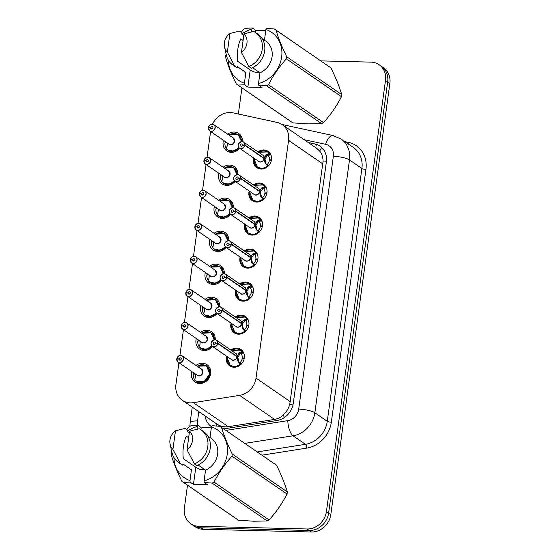 <?xml version="1.0" encoding="UTF-8"?>
<svg xmlns="http://www.w3.org/2000/svg" width="560" height="560" viewBox="0 0 560 560"><rect width="100%" height="100%" fill="white"/><g stroke="black" fill="none" stroke-linecap="round" stroke-linejoin="round"><path stroke-width="0.84" d="M230.783 350.049A9.912 8.708 124.5 0 1 236.635 348.145A9.912 8.708 124.5 0 1 240.94 349.517A9.912 8.708 124.5 0 1 243.705 360.353A9.912 8.708 124.5 0 1 234.017 367.227A9.912 8.708 124.5 0 1 229.712 365.855A9.912 8.708 124.5 0 1 226.569 356.174M235.305 317.016A9.912 8.708 124.5 0 1 241.157 315.112A9.912 8.708 124.5 0 1 245.469 316.484A9.912 8.708 124.5 0 1 248.234 327.32A9.912 8.708 124.5 0 1 238.546 334.194A9.912 8.708 124.5 0 1 234.234 332.822A9.912 8.708 124.5 0 1 231.091 323.141M239.827 283.983A9.912 8.708 124.5 0 1 245.686 282.079A9.912 8.708 124.5 0 1 249.991 283.458A9.912 8.708 124.5 0 1 252.756 294.294A9.912 8.708 124.5 0 1 243.068 301.161A9.912 8.708 124.5 0 1 238.763 299.789A9.912 8.708 124.5 0 1 235.62 290.108M244.356 250.95A9.912 8.708 124.5 0 1 250.208 249.053A9.912 8.708 124.5 0 1 254.52 250.425A9.912 8.708 124.5 0 1 257.278 261.261A9.912 8.708 124.5 0 1 247.597 268.128A9.912 8.708 124.5 0 1 243.285 266.756A9.912 8.708 124.5 0 1 240.142 257.075M248.878 217.924A9.912 8.708 124.5 0 1 254.73 216.02A9.912 8.708 124.5 0 1 259.042 217.392A9.912 8.708 124.5 0 1 261.807 228.228A9.912 8.708 124.5 0 1 252.119 235.102A9.912 8.708 124.5 0 1 247.807 233.723A9.912 8.708 124.5 0 1 244.664 224.049M253.4 184.891A9.912 8.708 124.5 0 1 259.259 182.987A9.912 8.708 124.5 0 1 263.564 184.359A9.912 8.708 124.5 0 1 266.329 195.195A9.912 8.708 124.5 0 1 256.641 202.069A9.912 8.708 124.5 0 1 252.336 200.697A9.912 8.708 124.5 0 1 249.193 191.016M257.929 151.858A9.912 8.708 124.5 0 1 263.781 149.954A9.912 8.708 124.5 0 1 268.093 151.333A9.912 8.708 124.5 0 1 270.858 162.169A9.912 8.708 124.5 0 1 261.17 169.036A9.912 8.708 124.5 0 1 256.858 167.664A9.912 8.708 124.5 0 1 253.715 157.983M196.007 365.428A10.542 9.268 124.5 0 1 202.433 363.258A10.542 9.268 124.5 0 1 207.018 364.714A10.542 9.268 124.5 0 1 209.958 376.243A10.542 9.268 124.5 0 1 199.654 383.551A10.542 9.268 124.5 0 1 195.069 382.095A10.542 9.268 124.5 0 1 191.793 371.553M200.529 332.395A10.542 9.268 124.5 0 1 206.962 330.225A10.542 9.268 124.5 0 1 211.547 331.688A10.542 9.268 124.5 0 1 215.25 339.759M212.527 346.514A10.542 9.268 124.5 0 1 204.183 350.518A10.542 9.268 124.5 0 1 199.598 349.062A10.542 9.268 124.5 0 1 196.322 338.52M205.058 299.362A10.542 9.268 124.5 0 1 211.484 297.192A10.542 9.268 124.5 0 1 216.069 298.655A10.542 9.268 124.5 0 1 219.772 306.726M217.049 313.488A10.542 9.268 124.5 0 1 208.705 317.492A10.542 9.268 124.5 0 1 204.12 316.029A10.542 9.268 124.5 0 1 200.844 305.487M209.58 266.336A10.542 9.268 124.5 0 1 216.013 264.159A10.542 9.268 124.5 0 1 220.598 265.622A10.542 9.268 124.5 0 1 224.301 273.693M221.578 280.455A10.542 9.268 124.5 0 1 213.227 284.459A10.542 9.268 124.5 0 1 208.649 282.996A10.542 9.268 124.5 0 1 205.373 272.461M214.109 233.303A10.542 9.268 124.5 0 1 220.535 231.133A10.542 9.268 124.5 0 1 225.12 232.589A10.542 9.268 124.5 0 1 228.823 240.667M226.1 247.422A10.542 9.268 124.5 0 1 217.756 251.426A10.542 9.268 124.5 0 1 213.171 249.963A10.542 9.268 124.5 0 1 209.895 239.428M218.631 200.27A10.542 9.268 124.5 0 1 225.057 198.1A10.542 9.268 124.5 0 1 229.642 199.556A10.542 9.268 124.5 0 1 233.345 207.634M230.629 214.389A10.542 9.268 124.5 0 1 222.278 218.393A10.542 9.268 124.5 0 1 217.693 216.937A10.542 9.268 124.5 0 1 214.417 206.395M223.153 167.237A10.542 9.268 124.5 0 1 229.586 165.067A10.542 9.268 124.5 0 1 234.171 166.53A10.542 9.268 124.5 0 1 237.874 174.601M235.151 181.363A10.542 9.268 124.5 0 1 226.807 185.367A10.542 9.268 124.5 0 1 222.222 183.904A10.542 9.268 124.5 0 1 218.946 173.362M227.682 134.211A10.542 9.268 124.5 0 1 234.108 132.034A10.542 9.268 124.5 0 1 238.693 133.497A10.542 9.268 124.5 0 1 242.396 141.568M239.673 148.33A10.542 9.268 124.5 0 1 231.329 152.334A10.542 9.268 124.5 0 1 226.744 150.871A10.542 9.268 124.5 0 1 223.468 140.336M178.927 362.705L175.931 384.552A18.585 16.331 -55.5 0 0 182.315 400.288A18.585 16.331 -55.5 0 0 193.368 402.661L239.617 395.374A18.585 16.331 -55.5 0 0 256.004 378.105L288.568 140.357A18.585 16.331 -55.5 0 0 282.191 124.621A18.585 16.331 -55.5 0 0 277.011 122.395L233.065 112.861A18.585 16.331 -55.5 0 0 230.167 112.518A18.585 16.331 -55.5 0 0 212.499 124.243M216.713 426.034A18.585 6.811 -99 0 1 216.461 423.773C220.031 426.286 223.986 427.266 228.319 426.699L274.568 419.412C278.04 418.803 281.071 417.179 283.661 414.547C286.482 411.775 288.505 408.485 289.716 404.677L323.092 161.021C322.931 157.122 321.818 153.832 319.739 151.158L316.967 148.54L282.191 124.621M210.602 131.481L207.06 157.325M206.073 164.514L202.538 190.358M201.551 197.547L198.009 223.384M197.022 230.58L193.487 256.417M192.5 263.606L188.958 289.45M187.978 296.639L184.436 322.483M183.449 329.672L179.914 355.509M320.775 60.886L371.021 62.132A18.585 16.331 124.5 0 1 379.099 64.708A18.585 16.331 124.5 0 1 385.483 80.444L326.431 511.518A18.585 16.331 124.5 0 1 307.069 528.983L198.842 526.295L201.033 527.8A18.585 16.331 124.5 0 1 192.955 525.224A18.585 16.331 124.5 0 0 201.033 527.8L309.26 530.495L201.033 527.8L203.224 529.305A18.585 16.331 124.5 0 1 195.146 526.736L190.764 523.719A18.585 16.331 124.5 0 1 184.38 507.983L187.502 485.191M326.431 511.518L328.622 513.023A18.585 16.331 124.5 0 1 309.26 530.495A18.585 16.331 124.5 0 0 328.622 513.023L387.674 81.949L328.622 513.023L330.813 514.535A18.585 16.331 124.5 0 1 311.458 532L203.224 529.305M379.099 64.708L381.297 66.213A18.585 16.331 124.5 0 1 387.674 81.949A18.585 16.331 124.5 0 0 381.297 66.213L383.488 67.725A18.585 16.331 124.5 0 1 389.865 83.454L330.813 514.535M238.35 114.009L241.927 87.857M198.842 526.295A18.585 16.331 124.5 0 1 190.764 523.719M223.727 428.904L276.906 420.518A18.585 16.331 -55.5 0 0 293.293 403.256L326.361 161.875A18.585 16.331 -55.5 0 0 319.977 146.139A18.585 16.331 -55.5 0 0 314.797 143.913L308.133 142.464M205.114 415.968A18.585 16.331 -55.5 0 0 211.512 426.713A18.585 16.331 -55.5 0 0 211.526 426.72M212.31 124.236A3.717 3.269 124.5 0 1 213.927 124.754A3.717 3.269 124.5 0 1 214.963 128.814A3.717 3.269 124.5 0 1 211.33 131.39A3.717 3.269 124.5 0 1 209.713 130.879A3.717 3.269 124.5 0 1 208.425 127.883L208.488 127.848A3.591 3.157 -55.5 0 0 211.302 131.236A3.591 3.157 -55.5 0 0 215.04 127.862A3.591 3.157 -55.5 0 0 212.247 124.32A3.591 3.157 -55.5 0 0 208.53 127.547L210.658 127.701L212.247 128.793M231.735 151.298A9.289 8.169 -55.5 0 0 239.043 147.826L233.422 151.158L227.563 149.905L226.177 148.596A9.289 8.169 -55.5 0 0 227.696 150.01A9.289 8.169 -55.5 0 0 231.735 151.298M230.531 134.155L238.182 134.666L241.5 141.575A9.289 8.169 -55.5 0 0 238.231 134.694A9.289 8.169 -55.5 0 0 236.838 133.952M225.176 141.505A9.289 8.169 124.5 0 0 225.057 142.086L226.156 142.842M227.206 142.905A6.811 5.985 -55.5 0 0 227.283 144.627M208.411 127.869L209.713 130.879L228.907 144.074A3.717 3.269 -55.5 0 0 230.524 144.592A3.717 3.269 -55.5 0 0 234.395 141.099A3.717 3.269 -55.5 0 0 233.121 137.949L234.395 141.099M210.658 127.701A1.239 1.092 124.5 0 1 212.478 126.756A1.239 1.092 124.5 0 1 211.071 128.8A1.239 1.092 124.5 0 1 210.637 127.806L212.156 128.849M227.087 142.821L224.952 142.87A9.289 8.169 124.5 0 0 226.184 148.267M225.057 142.086L226.128 142.163M210.637 127.806L208.488 127.848M208.453 127.561L208.467 127.575C209.51 125.013 210.791 123.907 212.296 124.229L213.927 124.754L233.121 137.949M238.763 147.49A9.058 7.959 124.5 0 1 226.163 148.316L227.087 146.314L227.395 143.031M256.543 166.579A9.289 8.169 -55.5 0 0 257.453 167.321A9.289 8.169 -55.5 0 0 261.492 168.609A9.289 8.169 -55.5 0 0 267.75 166.208L265.069 163.058L264.145 158.578L264.999 159.159L265.951 163.667L266.651 164.626L267.344 164.367A6.811 5.985 -55.5 0 0 269.36 160.44L271.341 160.58M244.979 145.054L244.818 145.026A3.591 3.157 -55.5 0 0 242.004 141.631A3.591 3.157 -55.5 0 0 238.259 145.012A3.591 3.157 -55.5 0 0 241.059 148.547A3.591 3.157 -55.5 0 0 244.776 145.327L244.937 145.369A3.717 3.269 124.5 0 1 241.087 148.701A3.717 3.269 124.5 0 1 239.47 148.19C237.174 145.32 238.035 143.108 242.053 141.547A3.717 3.269 124.5 0 1 243.684 142.065A3.717 3.269 124.5 0 1 244.979 145.054L264.166 158.256L266.182 154.931L269.5 153.419L267.841 151.921L259.322 151.942M242.039 141.547A3.717 3.269 124.5 0 0 238.434 144.137A3.717 3.269 124.5 0 0 239.47 148.19L258.664 161.385A3.717 3.269 -55.5 0 0 260.281 161.903A3.717 3.269 -55.5 0 0 264.131 158.564L264.145 158.578M267.974 166.362L262.542 168.56L257.404 167.286L254.618 163.576L254.163 161.455L254.387 158.445M266.798 154.462L267.939 155.246L269.752 153.58L270.326 154.189A9.289 8.169 124.5 0 1 271.397 156.45M270.375 160.51L269.437 159.866A6.811 5.985 -55.5 0 0 268.506 155.862L267.939 155.246M244.937 145.369L264.131 158.564M244.776 145.327L242.648 145.173A1.239 1.092 124.5 0 1 240.828 146.111A1.239 1.092 124.5 0 1 242.235 144.074A1.239 1.092 124.5 0 1 242.662 145.068L242.837 145.187M269.437 159.866L271.481 159.824M263.69 158.263L264.166 158.249A3.717 3.269 124.5 0 1 264.166 158.256L265.041 158.851L264.376 158.732M267.701 155.085L265.041 158.851M264.173 158.249A3.717 3.269 -55.5 0 0 262.878 155.26L243.684 142.065L242.053 141.547M242.662 145.068L244.818 145.026M254.261 159.453L257.404 167.286M269.752 153.58L269.5 153.419A9.289 8.169 -55.5 0 0 267.981 152.005A9.289 8.169 -55.5 0 0 266 151.053M207.788 157.269A3.717 3.269 124.5 0 1 209.405 157.78A3.717 3.269 124.5 0 1 210.441 161.847A3.717 3.269 124.5 0 1 206.808 164.423A3.717 3.269 124.5 0 1 205.191 163.905A3.717 3.269 124.5 0 1 203.896 160.916L203.959 160.881A3.591 3.157 -55.5 0 0 206.773 164.269A3.591 3.157 -55.5 0 0 210.518 160.895A3.591 3.157 -55.5 0 0 207.725 157.353A3.591 3.157 -55.5 0 0 204.001 160.58L206.129 160.734L207.725 161.826M222.866 176.064L222.726 178.577L221.655 181.629A9.289 8.169 -55.5 0 0 223.174 183.043A9.289 8.169 -55.5 0 0 227.213 184.324A9.289 8.169 -55.5 0 0 234.521 180.859M226.009 167.188L233.66 167.699L236.978 174.608A9.289 8.169 -55.5 0 0 233.702 167.727A9.289 8.169 -55.5 0 0 232.316 166.978M220.654 174.538A9.289 8.169 124.5 0 0 220.528 175.119L221.627 175.875M222.684 175.938A6.811 5.985 -55.5 0 0 222.761 177.66M203.889 160.902L205.191 163.905L224.385 177.107A3.717 3.269 -55.5 0 0 226.002 177.618A3.717 3.269 -55.5 0 0 229.873 174.125A3.717 3.269 -55.5 0 0 228.599 170.982L229.873 174.125M206.129 160.734A1.239 1.092 124.5 0 1 207.949 159.789A1.239 1.092 124.5 0 1 206.549 161.833A1.239 1.092 124.5 0 1 206.115 160.832L207.634 161.875M222.565 175.854L220.423 175.896A9.289 8.169 124.5 0 0 221.655 181.3M220.528 175.119L221.606 175.196M206.115 160.832L203.959 160.881M234.234 180.523A9.058 7.959 124.5 0 1 221.641 181.342L223.041 182.938L228.9 184.191L234.514 180.859M203.266 190.302A3.717 3.269 124.5 0 1 204.876 190.813A3.717 3.269 124.5 0 1 205.919 194.88A3.717 3.269 124.5 0 1 202.286 197.456A3.717 3.269 124.5 0 1 200.669 196.938A3.717 3.269 124.5 0 1 199.374 193.949L199.437 193.914A3.591 3.157 -55.5 0 0 202.251 197.302A3.591 3.157 -55.5 0 0 205.996 193.921A3.591 3.157 -55.5 0 0 203.196 190.386A3.591 3.157 -55.5 0 0 199.479 193.613L201.607 193.76L203.203 194.859M222.691 217.357A9.289 8.169 -55.5 0 0 229.992 213.892L224.371 217.224L218.519 215.971L217.126 214.662A9.289 8.169 -55.5 0 0 218.645 216.069A9.289 8.169 -55.5 0 0 222.691 217.357M221.48 200.214L229.131 200.732L232.449 207.641A9.289 8.169 -55.5 0 0 229.18 200.76A9.289 8.169 -55.5 0 0 227.787 200.011M216.125 207.571A9.289 8.169 124.5 0 0 216.006 208.152L217.105 208.901M218.162 208.971A6.811 5.985 -55.5 0 0 218.239 210.693M199.36 193.935L200.669 196.938L219.856 210.14A3.717 3.269 -55.5 0 0 221.473 210.651A3.717 3.269 -55.5 0 0 225.344 207.158A3.717 3.269 -55.5 0 0 224.07 204.015L225.344 207.158M201.607 193.76A1.239 1.092 124.5 0 1 203.427 192.822A1.239 1.092 124.5 0 1 202.02 194.866A1.239 1.092 124.5 0 1 201.593 193.865L203.105 194.908M218.036 208.887L215.901 208.929A9.289 8.169 124.5 0 0 217.133 214.333M216.006 208.152L217.077 208.229M201.593 193.865L199.437 193.914M229.712 213.556A9.058 7.959 124.5 0 1 217.112 214.375L218.036 212.38L218.344 209.097M194.838 226.968L196.14 229.971L215.334 243.166A3.717 3.269 -55.5 0 0 216.951 243.684A3.717 3.269 -55.5 0 0 220.822 240.191A3.717 3.269 -55.5 0 0 219.548 237.041L200.354 223.846L198.723 223.328A3.717 3.269 124.5 0 1 200.354 223.846A3.717 3.269 124.5 0 1 201.39 227.906A3.717 3.269 124.5 0 1 197.757 230.482A3.717 3.269 124.5 0 1 196.14 229.971A3.717 3.269 124.5 0 1 194.845 226.982L194.915 226.947A3.591 3.157 -55.5 0 0 197.729 230.335A3.591 3.157 -55.5 0 0 201.467 226.954A3.591 3.157 -55.5 0 0 198.674 223.419A3.591 3.157 -55.5 0 0 194.957 226.639L197.078 226.793L198.674 227.892M212.604 247.695L212.604 247.695A9.289 8.169 -55.5 0 0 214.123 249.102A9.289 8.169 -55.5 0 0 218.162 250.39A9.289 8.169 -55.5 0 0 225.47 246.918L219.849 250.25L213.99 248.997L212.611 247.688M216.958 233.247L224.609 233.758L227.927 240.674A9.289 8.169 -55.5 0 0 224.651 233.793A9.289 8.169 -55.5 0 0 223.265 233.044M211.603 240.604A9.289 8.169 124.5 0 0 211.484 241.178L212.576 241.934M213.633 241.997A6.811 5.985 -55.5 0 0 213.71 243.726M197.078 226.793A1.239 1.092 124.5 0 1 198.905 225.855A1.239 1.092 124.5 0 1 197.498 227.892A1.239 1.092 124.5 0 1 197.064 226.898L198.583 227.941M213.514 241.913L211.372 241.962A9.289 8.169 124.5 0 0 212.611 247.366M211.484 241.178L212.555 241.255M219.548 237.048L220.822 240.191M197.064 226.898L194.915 226.947M198.723 223.328C197.218 222.999 195.937 224.105 194.88 226.653L194.894 226.667A3.717 3.269 124.5 0 1 198.709 223.328M213.815 242.123L213.514 245.406L212.59 247.408A9.058 7.959 124.5 0 0 225.183 246.589M194.215 256.361A3.717 3.269 124.5 0 1 195.832 256.879A3.717 3.269 124.5 0 1 196.868 260.939A3.717 3.269 124.5 0 1 193.235 263.515A3.717 3.269 124.5 0 1 191.618 263.004A3.717 3.269 124.5 0 1 190.323 260.008L190.386 259.973A3.591 3.157 -55.5 0 0 193.2 263.361A3.591 3.157 -55.5 0 0 196.945 259.987A3.591 3.157 -55.5 0 0 194.152 256.445A3.591 3.157 -55.5 0 0 190.428 259.672L192.556 259.826L194.152 260.925M213.64 283.423A9.289 8.169 -55.5 0 0 220.941 279.951L215.32 283.283L209.468 282.03L208.082 280.721A9.289 8.169 -55.5 0 0 209.601 282.135A9.289 8.169 -55.5 0 0 213.64 283.423M212.436 266.28L220.08 266.791L223.405 273.7A9.289 8.169 -55.5 0 0 220.129 266.819A9.289 8.169 -55.5 0 0 218.743 266.077M207.081 273.637A9.289 8.169 124.5 0 0 206.955 274.211L208.054 274.967M209.111 275.03A6.811 5.985 -55.5 0 0 209.188 276.752M190.316 259.994L191.618 263.004L210.812 276.199A3.717 3.269 -55.5 0 0 212.429 276.717A3.717 3.269 -55.5 0 0 216.3 273.224A3.717 3.269 -55.5 0 0 215.019 270.074L195.832 256.879L194.201 256.354C192.689 256.032 191.408 257.138 190.358 259.686L190.757 259.966M192.556 259.826A1.239 1.092 124.5 0 1 194.376 258.888A1.239 1.092 124.5 0 1 192.976 260.925A1.239 1.092 124.5 0 1 192.542 259.931L194.061 260.974M208.985 274.946L206.85 274.995A9.289 8.169 124.5 0 0 208.082 280.399M206.955 274.211L208.033 274.288M215.026 270.074L216.3 273.224M192.542 259.931L190.386 259.973M220.661 279.622A9.058 7.959 124.5 0 1 208.061 280.441L208.985 278.439L209.293 275.156M249.739 192.486L252.882 200.312L258.02 201.593L263.228 199.234L260.547 196.084L259.623 191.611L260.47 192.192L261.429 196.693L262.129 197.659L262.815 197.4A6.811 5.985 -55.5 0 0 264.838 193.473L266.812 193.613M240.457 178.087L240.289 178.052A3.591 3.157 -55.5 0 0 237.482 174.664A3.591 3.157 -55.5 0 0 233.737 178.045A3.591 3.157 -55.5 0 0 236.53 181.58A3.591 3.157 -55.5 0 0 240.254 178.353L240.408 178.395A3.717 3.269 124.5 0 1 236.565 181.734A3.717 3.269 124.5 0 1 234.948 181.223C232.652 178.353 233.513 176.141 237.531 174.573A3.717 3.269 124.5 0 1 239.162 175.091A3.717 3.269 124.5 0 1 240.457 178.087L259.665 191.296L261.66 187.957L264.978 186.452L263.312 184.954L254.8 184.975M237.517 174.58A3.717 3.269 124.5 0 0 233.905 177.17A3.717 3.269 124.5 0 0 234.948 181.223L254.142 194.418A3.717 3.269 -55.5 0 0 255.759 194.936A3.717 3.269 -55.5 0 0 259.602 191.597L259.623 191.611M252.021 199.612A9.289 8.169 -55.5 0 0 252.931 200.354A9.289 8.169 -55.5 0 0 256.97 201.642A9.289 8.169 -55.5 0 0 263.228 199.241L262.129 197.659M262.269 187.495L263.417 188.279L265.223 186.613L265.797 187.222A9.289 8.169 124.5 0 1 266.875 189.476M265.853 193.543L264.915 192.899A6.811 5.985 -55.5 0 0 263.984 188.895L263.417 188.279M240.408 178.395L259.602 191.597M240.254 178.353L238.126 178.206A1.239 1.092 124.5 0 1 236.306 179.144A1.239 1.092 124.5 0 1 237.706 177.1A1.239 1.092 124.5 0 1 238.14 178.101L238.308 178.22M264.915 192.899L266.952 192.857M259.665 191.296L260.519 191.884L259.847 191.765M259.161 191.296L259.644 191.282A3.717 3.269 -55.5 0 0 258.349 188.293L239.162 175.091L237.531 174.573M238.14 178.101L240.289 178.052M263.165 188.118L260.519 191.884M265.223 186.613L264.978 186.452A9.289 8.169 -55.5 0 0 263.459 185.038A9.289 8.169 -55.5 0 0 261.471 184.079M245.217 225.519L248.36 233.345L253.491 234.626L258.699 232.267L256.018 229.117L255.101 224.644L255.948 225.225L256.907 229.726L257.607 230.692L258.293 230.433A6.811 5.985 -55.5 0 0 260.309 226.499L262.29 226.646M235.928 211.113L235.767 211.085A3.591 3.157 -55.5 0 0 232.953 207.697A3.591 3.157 -55.5 0 0 229.208 211.071A3.591 3.157 -55.5 0 0 232.008 214.613A3.591 3.157 -55.5 0 0 235.725 211.386L235.886 211.428A3.717 3.269 124.5 0 1 232.036 214.767A3.717 3.269 124.5 0 1 230.426 214.249A3.717 3.269 124.5 0 1 229.383 210.189A3.717 3.269 124.5 0 1 233.016 207.613A3.717 3.269 124.5 0 1 234.633 208.124A3.717 3.269 124.5 0 1 235.928 211.113L255.143 224.329L257.131 220.99L260.449 219.485L258.79 217.98L250.271 218.008M254.639 224.322L255.115 224.315A3.717 3.269 -55.5 0 0 253.827 221.326L234.633 208.124L233.009 207.606C228.991 209.174 228.13 211.386 230.426 214.249L249.613 227.451A3.717 3.269 -55.5 0 0 251.23 227.962A3.717 3.269 -55.5 0 0 255.08 224.63L255.101 224.644M247.492 232.638A9.289 8.169 -55.5 0 0 248.402 233.38A9.289 8.169 -55.5 0 0 252.441 234.668A9.289 8.169 -55.5 0 0 258.706 232.267L258.923 232.421M257.747 220.528L258.888 221.312L260.701 219.646L261.275 220.255A9.289 8.169 124.5 0 1 262.346 222.509M261.331 226.576L260.393 225.932A6.811 5.985 -55.5 0 0 259.462 221.928L258.888 221.312M235.886 211.428L255.08 224.63M235.725 211.386L233.597 211.232A1.239 1.092 124.5 0 1 231.777 212.177A1.239 1.092 124.5 0 1 233.184 210.133A1.239 1.092 124.5 0 1 233.611 211.134L233.786 211.246M260.393 225.932L262.43 225.89M255.143 224.329L255.99 224.91L255.325 224.798M258.65 221.144L255.99 224.91M233.611 211.134L235.767 211.085M256.949 217.112A9.289 8.169 -55.5 0 1 258.937 218.071A9.289 8.169 -55.5 0 1 260.456 219.478L260.449 219.485M242.97 265.671A9.289 8.169 -55.5 0 0 243.88 266.413A9.289 8.169 -55.5 0 0 247.919 267.701A9.289 8.169 -55.5 0 0 254.177 265.3L251.496 262.15L250.572 257.67L251.426 258.258L252.378 262.759L253.078 263.725L253.771 263.466A6.811 5.985 -55.5 0 0 255.787 259.532L257.768 259.672M231.406 244.146L231.245 244.118A3.591 3.157 -55.5 0 0 228.431 240.73A3.591 3.157 -55.5 0 0 224.686 244.104A3.591 3.157 -55.5 0 0 227.479 247.646A3.591 3.157 -55.5 0 0 231.203 244.419L231.364 244.461A3.717 3.269 124.5 0 1 227.514 247.8A3.717 3.269 124.5 0 1 225.897 247.282A3.717 3.269 124.5 0 1 224.854 243.229A3.717 3.269 124.5 0 1 228.466 240.639A3.717 3.269 124.5 0 1 230.111 241.157A3.717 3.269 124.5 0 1 231.406 244.146L250.614 257.362L252.609 254.023L255.927 252.518L254.261 251.013L245.749 251.041M253.078 263.725L254.408 265.447L248.969 267.652L243.831 266.378L241.038 262.668L240.583 260.554L240.814 257.537M253.218 253.554L254.366 254.345L256.172 252.679L256.746 253.288A9.289 8.169 124.5 0 1 257.824 255.542M256.802 259.609L255.864 258.958A6.811 5.985 -55.5 0 0 254.933 254.954L254.366 254.345M250.117 257.355L250.593 257.348A3.717 3.269 -55.5 0 0 249.305 254.359L230.111 241.157L228.48 240.639C224.462 242.2 223.601 244.419 225.897 247.282L245.091 260.484A3.717 3.269 -55.5 0 0 246.708 260.995A3.717 3.269 -55.5 0 0 250.551 257.656L231.364 244.461M231.203 244.419L229.075 244.265A1.239 1.092 124.5 0 1 227.255 245.21A1.239 1.092 124.5 0 1 228.655 243.166A1.239 1.092 124.5 0 1 229.089 244.16L229.257 244.279M255.864 258.958L257.908 258.916M250.593 257.348L251.468 257.943L250.803 257.824M229.089 244.16L231.245 244.118M240.688 258.545L243.831 266.378M254.121 254.184L251.468 257.943M256.172 252.679L255.927 252.518A9.289 8.169 -55.5 0 0 254.408 251.104A9.289 8.169 -55.5 0 0 252.42 250.145M259.126 72.205A14.007 12.306 124.5 0 1 256.963 72.345A14.007 12.306 124.5 0 1 250.873 70.406A14.007 12.306 124.5 0 1 250.222 69.923L247.87 87.087L244.531 84.791L237.902 85.071A33.453 29.4 124.5 0 1 237.181 84.595A33.453 29.4 124.5 0 1 236.32 83.972C231.574 74.319 227.99 65.436 225.568 57.33A33.453 29.4 124.5 0 1 225.862 55.223M237.902 85.071L292.922 122.906L308.168 123.886L321.622 123.62L266.595 85.785L258.622 85.141L258.503 83.545A29.113 25.585 124.5 0 0 281.645 57.015A29.113 25.585 124.5 0 0 265.902 29.519L264.439 40.187M292.922 122.906A33.453 29.4 124.5 0 1 292.208 122.43L237.181 84.595M244.531 84.791L244.405 83.195A29.113 25.585 124.5 0 1 228.389 60.242M241.836 33.894A29.113 25.585 124.5 0 1 251.811 29.162L252.315 28L245.679 28.28A33.453 29.4 124.5 0 0 243.81 29.288L241.227 32.228M244.405 83.195L245.882 72.443L237.356 66.577L237.174 67.879L234.745 66.206L227.346 52.087A12.39 10.885 124.5 0 1 224.56 46.977A12.39 10.885 124.5 0 1 229.901 33.474L239.554 31.08L241.99 32.753L241.808 34.055L243.775 35.406M245.882 72.443A18.585 16.331 124.5 0 1 244.622 71.666L237.342 66.661M237.174 67.879A19.824 17.423 124.5 0 1 235.396 66.829L232.96 65.149A19.824 17.423 124.5 0 1 226.422 55.251L224.56 46.977M234.745 66.206A19.824 17.423 124.5 0 1 232.96 65.149M229.901 33.474L227.346 52.087M243.082 40.439L240.779 38.85C237.895 45.073 236.866 52.556 237.699 61.313L250.222 69.923M251.433 31.885L251.811 29.162M265.902 29.519L266.406 28.35L274.379 28.994A33.453 29.4 124.5 0 1 275.093 29.47L330.113 67.305A33.453 29.4 124.5 0 1 330.981 67.928L275.961 30.093C278.348 38.122 281.932 47.005 286.706 56.735L341.726 94.57C339.339 86.541 335.755 77.658 330.981 67.928M341.726 94.57A33.453 29.4 124.5 0 1 341.439 96.684L286.419 58.842C279.279 66.64 273.294 75.285 268.471 84.77L323.491 122.612C330.631 114.814 336.609 106.169 341.439 96.684M323.491 122.612A33.453 29.4 124.5 0 1 321.622 123.62M268.471 84.77A33.453 29.4 124.5 0 1 266.595 85.785M286.706 56.735A33.453 29.4 124.5 0 1 286.419 58.842M275.093 29.47A33.453 29.4 124.5 0 1 275.961 30.093M252.532 67.676L259.973 72.793L258.503 83.545M262.157 38.612L265.685 41.041A18.585 16.331 124.5 0 1 271.936 57.582A18.585 16.331 124.5 0 1 259.973 72.793M257.859 34.16A19.824 17.423 124.5 0 1 264.481 52.073A19.824 17.423 124.5 0 1 251.272 68.229L248.836 66.556A19.824 17.423 124.5 0 0 262.045 50.4A19.824 17.423 124.5 0 0 255.423 32.487L257.859 34.16M243.992 33.824A12.39 10.885 124.5 0 1 241.444 52.437L243.992 33.824L253.645 31.43A19.824 17.423 124.5 0 1 255.423 32.487M241.444 52.437L248.836 66.556M265.762 30.548L255.654 30.296L252.315 28M247.87 87.087L261.961 87.437L258.622 85.141M255.654 30.296L255.36 32.438M204.701 469.539A14.007 12.306 124.5 0 1 202.531 469.679A14.007 12.306 124.5 0 1 196.441 467.74A14.007 12.306 124.5 0 1 195.797 467.25L193.445 484.421L190.106 482.125L183.47 482.398A33.453 29.4 124.5 0 1 182.756 481.922A33.453 29.4 124.5 0 1 181.888 481.306C177.142 471.646 173.558 462.77 171.143 454.664A33.453 29.4 124.5 0 1 171.43 452.55M183.47 482.398L238.497 520.24L253.743 521.213L267.19 520.954L212.17 483.112L204.197 482.475L204.071 480.872A29.113 25.585 124.5 0 0 227.22 454.342A29.113 25.585 124.5 0 0 211.47 426.846L210.014 437.514M238.497 520.24A33.453 29.4 124.5 0 1 237.776 519.764L182.756 481.922M190.106 482.125L189.98 480.522A29.113 25.585 124.5 0 1 173.957 457.569M187.404 431.221A29.113 25.585 124.5 0 1 197.379 426.496L197.883 425.334L191.254 425.607A33.453 29.4 124.5 0 0 189.378 426.622L186.795 429.555M189.98 480.522L191.45 469.77L182.931 463.911L182.749 465.213L180.313 463.54L172.921 449.421A12.39 10.885 124.5 0 1 170.135 444.304A12.39 10.885 124.5 0 1 175.469 430.801L185.129 428.407L187.565 430.087L187.383 431.389L189.343 432.74M191.45 469.77A18.585 16.331 124.5 0 1 190.197 469L182.917 463.995M182.749 465.213A19.824 17.423 124.5 0 1 180.971 464.156L178.535 462.483A19.824 17.423 124.5 0 1 171.99 452.578L170.135 444.304M180.313 463.54A19.824 17.423 124.5 0 1 178.535 462.483M175.469 430.801L172.921 449.421M188.657 437.766L186.347 436.177C183.47 442.4 182.441 449.89 183.274 458.64L195.797 467.25M197.008 429.212L197.379 426.496M211.47 426.846L211.974 425.684L219.947 426.321A33.453 29.4 124.5 0 1 220.668 426.797L275.688 464.639A33.453 29.4 124.5 0 1 276.556 465.262L221.529 427.42C223.923 435.456 227.5 444.339 232.281 454.062L287.301 491.904C284.914 483.868 281.33 474.992 276.556 465.262M287.301 491.904A33.453 29.4 124.5 0 1 287.014 494.011L231.987 456.176C224.854 463.974 218.869 472.612 214.039 482.104L269.066 519.939C276.199 512.148 282.184 503.503 287.014 494.011M269.066 519.939A33.453 29.4 124.5 0 1 267.19 520.954M214.039 482.104A33.453 29.4 124.5 0 1 212.17 483.112M232.281 454.062A33.453 29.4 124.5 0 1 231.987 456.176M220.668 426.797A33.453 29.4 124.5 0 1 221.529 427.42M198.107 465.003L205.548 470.12L204.071 480.872M207.725 435.946L211.26 438.375A18.585 16.331 124.5 0 1 217.511 454.916A18.585 16.331 124.5 0 1 205.548 470.12M203.434 431.487A19.824 17.423 124.5 0 1 210.056 449.407A19.824 17.423 124.5 0 1 196.84 465.563L194.404 463.89A19.824 17.423 124.5 0 0 207.62 447.727A19.824 17.423 124.5 0 0 200.998 429.814L203.434 431.487M189.56 431.151A12.39 10.885 124.5 0 1 187.012 449.771L189.56 431.151L199.22 428.757A19.824 17.423 124.5 0 1 200.998 429.814M187.012 449.771L194.404 463.89M211.33 427.875L201.222 427.63L197.883 425.334M193.445 484.421L207.536 484.771L204.197 482.475M201.222 427.63L200.928 429.765M189.686 289.394A3.717 3.269 124.5 0 1 191.303 289.905A3.717 3.269 124.5 0 1 192.339 293.972A3.717 3.269 124.5 0 1 188.706 296.548A3.717 3.269 124.5 0 1 187.096 296.03A3.717 3.269 124.5 0 1 185.801 293.041L185.864 293.006A3.591 3.157 -55.5 0 0 188.678 296.394A3.591 3.157 -55.5 0 0 192.423 293.02A3.591 3.157 -55.5 0 0 189.623 289.478A3.591 3.157 -55.5 0 0 185.906 292.705L188.034 292.859L189.623 293.951M209.111 316.449A9.289 8.169 -55.5 0 0 216.419 312.984L210.798 316.316L204.939 315.063L203.553 313.754A9.289 8.169 -55.5 0 0 205.072 315.168A9.289 8.169 -55.5 0 0 209.111 316.449M207.907 299.313L215.558 299.824L218.876 306.733A9.289 8.169 -55.5 0 0 215.607 299.852A9.289 8.169 -55.5 0 0 214.214 299.11M202.552 306.663A9.289 8.169 124.5 0 0 202.433 307.244L203.532 308M204.582 308.063A6.811 5.985 -55.5 0 0 204.666 309.785M185.787 293.027L187.096 296.03L206.283 309.232A3.717 3.269 -55.5 0 0 207.9 309.743A3.717 3.269 -55.5 0 0 211.771 306.25A3.717 3.269 -55.5 0 0 210.497 303.107L211.771 306.25M188.034 292.859A1.239 1.092 124.5 0 1 189.854 291.914A1.239 1.092 124.5 0 1 188.447 293.958A1.239 1.092 124.5 0 1 188.02 292.964L189.532 294.007M204.463 307.979L202.328 308.021A9.289 8.169 124.5 0 0 203.56 313.425M202.433 307.244L203.504 307.321M188.02 292.964L185.864 293.006M216.139 312.648A9.058 7.959 124.5 0 1 203.539 313.467L204.463 311.472L204.771 308.189M181.321 325.738A3.717 3.269 124.5 0 1 185.136 322.427A3.717 3.269 124.5 0 1 186.781 322.938A3.717 3.269 124.5 0 1 187.817 327.005A3.717 3.269 124.5 0 1 184.184 329.581A3.717 3.269 124.5 0 1 182.567 329.063A3.717 3.269 124.5 0 1 181.272 326.074L181.335 326.039A3.591 3.157 -55.5 0 0 184.149 329.427A3.591 3.157 -55.5 0 0 187.894 326.053A3.591 3.157 -55.5 0 0 185.101 322.511A3.591 3.157 -55.5 0 0 181.377 325.738L183.505 325.892L185.101 326.984M204.589 349.482A9.289 8.169 -55.5 0 0 211.897 346.017L206.276 349.349L200.417 348.096L199.031 346.787A9.289 8.169 -55.5 0 0 200.55 348.194A9.289 8.169 -55.5 0 0 204.589 349.482M203.385 332.339L211.036 332.857L214.354 339.766A9.289 8.169 -55.5 0 0 211.078 332.885A9.289 8.169 -55.5 0 0 209.692 332.136M198.03 339.696A9.289 8.169 124.5 0 0 197.911 340.277L199.003 341.033M200.06 341.096A6.811 5.985 -55.5 0 0 200.137 342.818M181.265 326.06L182.567 329.063L201.761 342.265A3.717 3.269 -55.5 0 0 203.378 342.776A3.717 3.269 -55.5 0 0 207.249 339.283A3.717 3.269 -55.5 0 0 205.975 336.14L207.249 339.283M183.505 325.892A1.239 1.092 124.5 0 1 185.325 324.947A1.239 1.092 124.5 0 1 183.925 326.991A1.239 1.092 124.5 0 1 183.491 325.99L185.01 327.033M199.941 341.012L197.799 341.054A9.289 8.169 124.5 0 0 199.031 346.458M197.911 340.277L198.982 340.354M183.491 325.99L181.335 326.039M181.307 325.745L181.314 325.759C182.364 323.204 183.645 322.091 185.15 322.42L186.781 322.938L205.975 336.14M211.61 345.681A9.058 7.959 124.5 0 1 199.017 346.5L199.934 344.505L200.242 341.222M176.736 359.093L178.045 362.096L197.232 375.291A3.717 3.269 -55.5 0 0 198.849 375.809A3.717 3.269 -55.5 0 0 202.727 372.316A3.717 3.269 -55.5 0 0 201.446 369.166L182.259 355.971L180.628 355.453A3.717 3.269 124.5 0 1 182.259 355.971A3.717 3.269 124.5 0 1 183.295 360.038A3.717 3.269 124.5 0 1 179.662 362.614A3.717 3.269 124.5 0 1 178.045 362.096A3.717 3.269 124.5 0 1 176.75 359.107L176.813 359.072A3.591 3.157 -55.5 0 0 179.627 362.46A3.591 3.157 -55.5 0 0 183.372 359.079A3.591 3.157 -55.5 0 0 180.572 355.544A3.591 3.157 -55.5 0 0 176.855 358.771L178.983 358.918L180.579 360.017M195.72 374.248L195.412 377.538L194.509 379.813A9.289 8.169 -55.5 0 0 196.028 381.227A9.289 8.169 -55.5 0 0 200.067 382.515A9.289 8.169 -55.5 0 0 209.748 373.779A9.289 8.169 -55.5 0 0 206.556 365.918A9.289 8.169 -55.5 0 0 205.163 365.169M193.501 372.729A9.289 8.169 124.5 0 0 193.382 373.303L194.481 374.059M195.538 374.122A6.811 5.985 -55.5 0 0 195.615 375.851M178.983 358.918A1.239 1.092 124.5 0 1 180.803 357.98A1.239 1.092 124.5 0 1 179.396 360.024A1.239 1.092 124.5 0 1 178.969 359.023L180.481 360.066M195.412 374.038L193.277 374.087A9.289 8.169 124.5 0 0 194.509 379.491M193.382 373.303L194.453 373.38M201.446 369.173L202.727 372.316M178.969 359.023L176.813 359.072M180.628 355.453C179.116 355.124 177.835 356.23 176.785 358.778L176.792 358.792A3.717 3.269 124.5 0 1 180.614 355.453M197.232 366.268A9.058 7.959 124.5 0 1 208.25 368.088A9.058 7.959 124.5 0 1 205.786 380.016A9.058 7.959 124.5 0 1 194.488 379.533L195.895 381.122L204.393 381.451L209.748 373.779L206.507 365.89L198.863 365.372M238.448 298.704A9.289 8.169 -55.5 0 0 239.358 299.446A9.289 8.169 -55.5 0 0 243.397 300.734A9.289 8.169 -55.5 0 0 249.655 298.333L246.974 295.183L246.05 290.703L246.897 291.291L247.856 295.792L248.556 296.758L249.242 296.499A6.811 5.985 -55.5 0 0 251.265 292.565L253.239 292.705M226.877 277.179L226.716 277.151A3.591 3.157 -55.5 0 0 223.902 273.763A3.591 3.157 -55.5 0 0 220.164 277.137A3.591 3.157 -55.5 0 0 222.957 280.679A3.591 3.157 -55.5 0 0 226.674 277.452L226.835 277.494A3.717 3.269 124.5 0 1 222.992 280.826A3.717 3.269 124.5 0 1 221.375 280.315C219.079 277.452 219.94 275.233 223.958 273.672A3.717 3.269 124.5 0 1 225.589 274.19A3.717 3.269 124.5 0 1 226.877 277.179L246.092 290.388L248.087 287.056L251.398 285.544L249.739 284.046L241.227 284.074M223.944 273.672A3.717 3.269 124.5 0 0 220.332 276.262A3.717 3.269 124.5 0 0 221.375 280.315L240.562 293.51A3.717 3.269 -55.5 0 0 242.179 294.028A3.717 3.269 -55.5 0 0 246.029 290.689L246.05 290.703M248.556 296.758L249.879 298.48L244.447 300.685L239.309 299.411L236.516 295.701L236.061 293.587L236.292 290.57M248.696 286.587L249.837 287.378L251.65 285.712L252.224 286.314A9.289 8.169 124.5 0 1 253.302 288.575M252.28 292.635L251.342 291.991A6.811 5.985 -55.5 0 0 250.411 287.987L249.837 287.378M226.835 277.494L246.029 290.689M226.674 277.452L224.553 277.298A1.239 1.092 124.5 0 1 222.726 278.236A1.239 1.092 124.5 0 1 224.133 276.199A1.239 1.092 124.5 0 1 224.567 277.193L224.735 277.312M251.342 291.991L253.379 291.949M245.588 290.388L246.274 290.857M246.071 290.381L246.071 290.381A3.717 3.269 -55.5 0 0 244.776 287.385L225.589 274.19L223.958 273.672M224.567 277.193L226.716 277.151M236.166 291.578L239.309 299.411M249.592 287.217L246.939 290.976M251.65 285.712L251.398 285.544A9.289 8.169 -55.5 0 0 249.886 284.13A9.289 8.169 -55.5 0 0 247.898 283.178M231.637 324.611L234.78 332.444L239.918 333.718L245.126 331.359L242.445 328.216L241.521 323.736L242.375 324.317L243.334 328.818L244.034 329.784L244.72 329.525A6.811 5.985 -55.5 0 0 246.736 325.598L248.717 325.738M219.443 306.705A3.717 3.269 124.5 0 1 221.06 307.223A3.717 3.269 124.5 0 1 222.355 310.212L241.57 323.421L243.558 320.089L246.876 318.577L245.217 317.079L236.698 317.1M222.355 310.212L222.194 310.177A3.591 3.157 -55.5 0 0 219.38 306.789A3.591 3.157 -55.5 0 0 215.635 310.17A3.591 3.157 -55.5 0 0 218.435 313.705A3.591 3.157 -55.5 0 0 222.152 310.478L222.313 310.52A3.717 3.269 124.5 0 1 218.463 313.859A3.717 3.269 124.5 0 1 216.846 313.348L236.04 326.543A3.717 3.269 -55.5 0 0 237.657 327.061A3.717 3.269 -55.5 0 0 241.507 323.722L241.521 323.736M233.919 331.737A9.289 8.169 -55.5 0 0 234.829 332.479A9.289 8.169 -55.5 0 0 238.868 333.767A9.289 8.169 -55.5 0 0 245.133 331.366L244.034 329.784M244.174 319.62L245.315 320.404L247.128 318.738L247.702 319.347A9.289 8.169 124.5 0 1 248.773 321.601M247.751 325.668L246.813 325.024A6.811 5.985 -55.5 0 0 245.882 321.02L245.315 320.404M222.313 310.52L241.507 323.722M222.152 310.478L220.024 310.331A1.239 1.092 124.5 0 1 218.204 311.269A1.239 1.092 124.5 0 1 219.611 309.225A1.239 1.092 124.5 0 1 220.038 310.226L220.213 310.345M246.813 325.024L248.857 324.982M241.57 323.421L242.417 324.009L241.752 323.89M241.066 323.421L241.542 323.407A3.717 3.269 -55.5 0 0 240.254 320.418L221.06 307.223L219.429 306.698A3.717 3.269 124.5 0 0 215.81 309.295A3.717 3.269 124.5 0 0 216.846 313.348C214.55 310.478 215.411 308.266 219.429 306.698M220.038 310.226L222.194 310.177M245.07 320.243L242.417 324.009M247.128 318.738L246.876 318.577A9.289 8.169 -55.5 0 0 245.357 317.163A9.289 8.169 -55.5 0 0 243.376 316.204M229.397 364.77A9.289 8.169 -55.5 0 0 230.307 365.512A9.289 8.169 -55.5 0 0 234.346 366.793A9.289 8.169 -55.5 0 0 240.604 364.392L237.923 361.242L236.999 356.769L237.846 357.35L238.805 361.851L239.505 362.817L240.191 362.558A6.811 5.985 -55.5 0 0 242.214 358.631L244.188 358.771M217.833 343.245L217.665 343.21A3.591 3.157 -55.5 0 0 214.858 339.822A3.591 3.157 -55.5 0 0 211.113 343.196A3.591 3.157 -55.5 0 0 213.906 346.738A3.591 3.157 -55.5 0 0 217.63 343.511L217.791 343.553A3.717 3.269 124.5 0 1 213.941 346.892A3.717 3.269 124.5 0 1 212.324 346.374A3.717 3.269 124.5 0 1 211.288 342.314A3.717 3.269 124.5 0 1 214.921 339.738A3.717 3.269 124.5 0 1 216.538 340.249A3.717 3.269 124.5 0 1 217.833 343.245L237.041 356.454L239.036 353.115L242.354 351.61L240.688 350.105L232.176 350.133M240.828 364.546L235.396 366.751L230.258 365.47L227.465 361.76L227.01 359.646L227.241 356.636M239.645 352.653L240.793 353.437L242.599 351.771L243.173 352.38A9.289 8.169 124.5 0 1 244.251 354.634M243.229 358.701L242.291 358.057A6.811 5.985 -55.5 0 0 241.36 354.053L240.793 353.437M236.544 356.454L237.02 356.44A3.717 3.269 -55.5 0 0 235.725 353.451L216.538 340.249L214.907 339.731C210.889 341.299 210.028 343.511 212.324 346.374L231.518 359.576A3.717 3.269 -55.5 0 0 233.135 360.087A3.717 3.269 -55.5 0 0 236.978 356.755L217.791 343.553M217.63 343.511L215.502 343.364A1.239 1.092 124.5 0 1 213.682 344.302A1.239 1.092 124.5 0 1 215.082 342.258A1.239 1.092 124.5 0 1 215.516 343.259L215.684 343.371M242.291 358.057L244.328 358.015M237.041 356.454L237.895 357.035L237.223 356.923M240.548 353.269L237.895 357.035M215.516 343.259L217.665 343.21M227.115 357.644L230.258 365.47M242.599 351.771L242.354 351.61A9.289 8.169 -55.5 0 0 240.835 350.196A9.289 8.169 -55.5 0 0 238.847 349.237M326.438 161.238A18.585 4.41 -172.2 0 0 323.092 161.021M319.739 151.158A18.585 8.344 -77.8 0 1 321.636 147.469M292.999 404.887A18.585 4.41 -172.2 0 0 289.716 404.677M284.13 417.69A18.585 6.811 -99 0 1 283.661 414.547M322.931 163.982L288.568 140.357M290.36 401.737L256.004 378.105M274.568 419.412L239.617 395.374M228.319 426.699L193.368 402.661M389.865 83.454L385.483 80.444M311.458 532L307.069 528.983M344.869 141.631L348.607 142.443A27.874 24.5 124.5 0 1 365.946 169.386L331.31 422.212A27.874 24.5 124.5 0 1 306.733 448.112L261.926 455.175M340.984 138.957A24.78 21.777 124.5 0 1 349.489 159.936L361.907 168.476A24.78 21.777 -55.5 0 0 353.402 147.497L340.984 138.957L333.13 135.569L281.967 124.474M225.897 430.395L287.784 420.644A12.39 10.885 -55.5 0 0 298.711 409.129L333.347 156.303A12.39 2.94 7.8 0 1 349.489 159.936L314.853 412.762A24.78 21.777 124.5 0 1 293.006 435.785L305.424 444.325A24.78 21.777 -55.5 0 0 327.278 421.302L361.907 168.476A3.094 0.735 -172.2 0 0 365.946 169.386M287.784 420.644A12.39 4.543 -99 0 0 293.006 435.785L244.783 443.387M257.201 451.927L305.424 444.325A3.094 1.134 81 0 1 306.733 448.112M298.711 409.129A12.39 2.94 7.8 0 1 314.853 412.762L327.278 421.302A3.094 0.735 -172.2 0 0 331.31 422.212M333.347 156.303A12.39 10.885 -55.5 0 0 325.633 144.326L304.031 139.643M198.821 411.642L197.54 420.959A12.39 10.885 -55.5 0 0 197.722 425.334M347.998 143.78A3.094 1.393 102.2 0 0 348.607 142.443M325.633 144.326A12.39 5.565 -77.8 0 1 333.13 135.569M192.262 407.127L190.134 422.632A12.39 2.94 7.8 0 1 197.54 420.959M316.743 145.25L314.797 143.913M232.547 137.557A3.829 3.367 124.5 0 1 233.884 142.982A3.829 3.367 124.5 0 1 228.34 143.682M208.467 127.547A3.717 3.269 124.5 0 1 212.289 124.236M228.9 135.051A9.058 7.959 124.5 0 1 237.279 134.372A9.058 7.959 124.5 0 1 241.094 141.659M264.236 159.026A3.829 3.367 124.5 0 1 261.513 161.91A3.829 3.367 124.5 0 1 258.09 160.986M262.304 154.868A3.829 3.367 124.5 0 1 264.383 157.927M267.442 165.914A9.058 7.959 124.5 0 1 257.887 167.307A9.058 7.959 124.5 0 1 254.436 158.48M258.65 152.355A9.058 7.959 124.5 0 1 269.143 153.447M267.344 164.367L268.485 165.858M267.981 166.355L266.651 164.626M265.51 163.842L266.413 164.465M265.069 163.058L265.951 163.667M266.182 154.931L267.071 155.54M270.326 154.189L268.506 155.862M228.018 170.583A3.829 3.367 124.5 0 1 229.362 176.015A3.829 3.367 124.5 0 1 223.818 176.715M203.945 160.58A3.717 3.269 124.5 0 1 207.76 157.269C206.269 156.933 204.981 158.046 203.931 160.594M224.378 168.077A9.058 7.959 124.5 0 1 232.757 167.405A9.058 7.959 124.5 0 1 236.565 174.692M223.496 203.616A3.829 3.367 124.5 0 1 224.84 209.041A3.829 3.367 124.5 0 1 219.289 209.748M199.423 193.613A3.717 3.269 124.5 0 1 203.238 190.295C201.74 189.966 200.459 191.079 199.402 193.62M219.856 201.11A9.058 7.959 124.5 0 1 228.235 200.438A9.058 7.959 124.5 0 1 232.043 207.725M218.974 236.649A3.829 3.367 124.5 0 1 220.311 242.074A3.829 3.367 124.5 0 1 214.767 242.781M215.327 234.143A9.058 7.959 124.5 0 1 223.706 233.471A9.058 7.959 124.5 0 1 227.521 240.758M214.445 269.682A3.829 3.367 124.5 0 1 215.789 275.107A3.829 3.367 124.5 0 1 210.238 275.807M190.372 259.679A3.717 3.269 124.5 0 1 194.187 256.361M210.805 267.176A9.058 7.959 124.5 0 1 219.184 266.497A9.058 7.959 124.5 0 1 222.992 273.784M259.714 192.059A3.829 3.367 124.5 0 1 256.984 194.936A3.829 3.367 124.5 0 1 253.561 194.019M257.782 187.901A3.829 3.367 124.5 0 1 259.861 190.96M262.913 198.94A9.058 7.959 124.5 0 1 253.365 200.34A9.058 7.959 124.5 0 1 249.914 191.513M254.128 185.388A9.058 7.959 124.5 0 1 264.621 186.48M262.815 197.4L263.963 198.891M260.988 196.875L261.891 197.498M260.547 196.084L261.429 196.693M261.66 187.957L262.542 188.566M265.797 187.222L263.984 188.895M255.185 225.085A3.829 3.367 124.5 0 1 252.462 227.969A3.829 3.367 124.5 0 1 249.039 227.052M253.253 220.934A3.829 3.367 124.5 0 1 255.339 223.993M258.391 231.973A9.058 7.959 124.5 0 1 248.836 233.373A9.058 7.959 124.5 0 1 245.392 224.546M249.606 218.421A9.058 7.959 124.5 0 1 260.099 219.513M258.293 230.433L259.441 231.924M258.93 232.414L257.607 230.692M256.459 229.908L257.362 230.524M256.018 229.117L256.907 229.726M257.131 220.99L258.02 221.599M261.275 220.255L259.462 221.928M250.663 258.118A3.829 3.367 124.5 0 1 247.933 261.002A3.829 3.367 124.5 0 1 244.51 260.085M248.731 253.96A3.829 3.367 124.5 0 1 250.81 257.019M253.862 265.006A9.058 7.959 124.5 0 1 244.314 266.399A9.058 7.959 124.5 0 1 240.863 257.572M245.077 251.454A9.058 7.959 124.5 0 1 255.57 252.539M253.771 263.466L254.912 264.95M251.937 262.934L252.84 263.557M251.496 262.15L252.378 262.759M252.609 254.023L253.491 254.632M256.746 253.288L254.933 254.954M209.923 302.708A3.829 3.367 124.5 0 1 211.26 308.14A3.829 3.367 124.5 0 1 205.716 308.84M185.843 292.705A3.717 3.269 124.5 0 1 189.665 289.394C188.167 289.058 186.886 290.171 185.829 292.719M206.283 300.209A9.058 7.959 124.5 0 1 214.662 299.53A9.058 7.959 124.5 0 1 218.47 306.817M205.394 335.741A3.829 3.367 124.5 0 1 206.738 341.166A3.829 3.367 124.5 0 1 201.194 341.873M201.754 333.235A9.058 7.959 124.5 0 1 210.133 332.563A9.058 7.959 124.5 0 1 213.948 339.85M200.872 368.774A3.829 3.367 124.5 0 1 202.216 374.199A3.829 3.367 124.5 0 1 196.665 374.906M246.134 291.151A3.829 3.367 124.5 0 1 243.411 294.035A3.829 3.367 124.5 0 1 239.988 293.118M244.209 286.993A3.829 3.367 124.5 0 1 246.288 290.052M249.34 298.039A9.058 7.959 124.5 0 1 239.785 299.432A9.058 7.959 124.5 0 1 236.341 290.605M240.555 284.48A9.058 7.959 124.5 0 1 251.048 285.572M249.242 296.499L250.39 297.983M247.408 295.967L248.311 296.59M246.974 295.183L247.856 295.792M248.087 287.056L248.969 287.665M252.224 286.314L250.411 287.987M241.612 324.184A3.829 3.367 124.5 0 1 238.889 327.061A3.829 3.367 124.5 0 1 235.466 326.144M239.68 320.026A3.829 3.367 124.5 0 1 241.766 323.085M244.818 331.072A9.058 7.959 124.5 0 1 235.263 332.465A9.058 7.959 124.5 0 1 231.812 323.638M236.026 317.513A9.058 7.959 124.5 0 1 246.526 318.605M244.72 329.525L245.868 331.016M242.886 329L243.789 329.623M242.445 328.216L243.334 328.818M243.558 320.089L244.447 320.691M247.702 319.347L245.882 321.02M237.09 357.21A3.829 3.367 124.5 0 1 234.36 360.094A3.829 3.367 124.5 0 1 230.937 359.177M235.158 353.059A3.829 3.367 124.5 0 1 237.237 356.118M240.289 364.098A9.058 7.959 124.5 0 1 230.741 365.498A9.058 7.959 124.5 0 1 227.29 356.671M231.504 350.546A9.058 7.959 124.5 0 1 241.997 351.638M240.191 362.558L241.339 364.049M240.835 364.539L239.505 362.817M238.364 362.033L239.267 362.649M237.923 361.242L238.805 361.851M239.036 353.115L239.918 353.724M243.173 352.38L241.36 354.053M216.755 423.976L182.315 400.288M190.134 422.632L189.903 426.321M238.231 134.694L241.591 137.011M238.182 134.666L228.851 135.016M226.156 148.568L227.563 149.905M227.696 150.01L231.063 152.32M257.453 167.321L259.707 168.868M258.601 152.32L267.841 151.921M267.981 152.005L270.235 153.559M228.599 170.982L209.405 157.78L207.774 157.262M233.702 167.727L237.069 170.044M233.66 167.699L224.329 168.049M221.634 181.601L223.041 182.938M223.174 183.043L226.541 185.353M224.07 204.015L204.876 190.813L203.252 190.295M229.18 200.76L232.54 203.07M229.131 200.732L219.807 201.075M217.105 214.634L218.512 215.971M218.645 216.069L222.012 218.386M224.651 233.793L228.018 236.103M224.609 233.758L215.278 234.108M212.583 247.667L213.99 248.997M214.123 249.102L217.49 251.419M220.129 266.819L223.496 269.136M220.08 266.791L210.756 267.141M208.054 280.693L209.468 282.03M209.601 282.135L212.961 284.445M252.931 200.354L255.185 201.901M252.882 200.319L250.089 196.602L249.634 194.488L249.865 191.478M254.079 185.353L263.312 184.947M263.459 185.038L265.713 186.592M248.402 233.38L250.656 234.934M248.353 233.345L245.567 229.635L245.112 227.521L245.336 224.511M249.557 218.386L258.79 217.98M258.937 218.071L261.191 219.618M243.88 266.413L246.134 267.967M245.028 251.419L254.268 251.013M254.408 251.104L256.662 252.651M210.497 303.107L191.303 289.905L189.679 289.387M215.607 299.852L218.967 302.169M215.558 299.824L206.227 300.174M203.532 313.726L204.939 315.063M205.072 315.168L208.439 317.478M211.078 332.885L214.445 335.195M211.036 332.857L201.705 333.2M199.01 346.759L200.417 348.096M200.55 348.194L203.917 350.511M206.556 365.918L209.923 368.228M206.507 365.89L197.183 366.233M194.481 379.792L195.888 381.129M196.028 381.227L199.388 383.544M239.358 299.446L241.612 300.993M240.506 284.445L249.739 284.046M249.886 284.13L252.14 285.684M234.829 332.479L237.083 334.026M234.78 332.444L231.994 328.727L231.539 326.613L231.763 323.603M235.977 317.478L245.217 317.072M245.357 317.163L247.611 318.717M230.307 365.512L232.561 367.059M231.455 350.511L240.688 350.105M240.835 350.196L243.089 351.743"/></g></svg>
